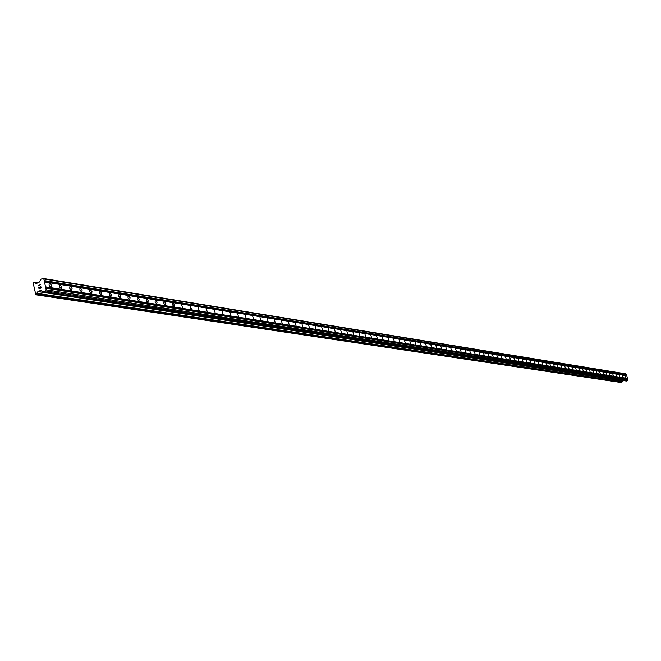 <?xml version="1.0" encoding="UTF-8"?>
<svg xmlns="http://www.w3.org/2000/svg" width="661" height="661" viewBox="0 0 661 661"><rect width="100%" height="100%" fill="white"/><g stroke="black" fill="none" stroke-linecap="round" stroke-linejoin="round"><path stroke-width="0.99" d="M49.856 283.346L51.442 285.238L50.914 287.13L49.872 286.651L49.088 285.238L49.088 283.817L49.856 283.346M60.283 285.015L61.845 286.899L61.333 288.774L59.531 286.899L59.523 285.494L60.283 285.015M70.537 286.667L72.082 288.526L71.578 290.394L69.802 288.526L69.793 287.138L70.537 286.667M80.625 288.287L82.146 290.138L81.65 291.98L79.907 290.138L79.89 288.75L80.625 288.287M90.54 289.882L92.044 291.716L91.565 293.55L89.838 291.716L89.83 290.344L90.54 289.882M100.307 291.451L101.794 293.269L101.323 295.087L99.621 293.269L99.604 291.906L100.307 291.451M109.916 292.997L111.379 294.798L110.924 296.607L109.247 294.798L109.222 293.451L109.916 292.997M119.368 294.517L120.814 296.302L120.368 298.094L118.716 296.31L118.691 294.963L119.368 294.517M128.672 296.012L130.101 297.789L129.672 299.565L128.036 297.789L128.011 296.459L128.672 296.012M137.835 297.483L139.248 299.243L138.827 301.011L137.215 299.243L137.182 297.921L137.835 297.483M146.858 298.929L148.254 300.681L147.841 302.432L146.246 300.681L146.221 299.367L146.858 298.929M155.74 300.358L157.12 302.094L156.715 303.829L155.145 302.102L155.112 300.796L155.74 300.358M164.49 301.763L165.853 303.49L165.457 305.208L163.911 303.49L163.87 302.193L164.49 301.763M173.108 303.151L174.446 304.861L174.066 306.572L172.538 304.861L172.496 303.573L173.108 303.151M181.593 304.514L182.543 307.91L181.593 304.514M189.955 305.853L190.897 309.224L189.955 305.853M198.184 307.175L199.126 310.53L198.184 307.175M206.306 308.48L207.24 311.81L206.306 308.48M214.304 309.769L215.23 313.066L214.304 309.769M222.187 311.034L223.104 314.314L222.187 311.034M229.954 312.281L230.871 315.537L229.954 312.281M237.613 313.512L238.522 316.743L237.613 313.512M245.165 314.727L246.066 317.933L245.165 314.727M252.609 315.925L253.51 319.114L252.609 315.925M259.955 317.106L260.847 320.271L259.955 317.106M267.193 318.272L268.077 321.411L267.193 318.272M274.332 319.412L275.216 322.535L274.332 319.412M281.379 320.544L282.247 323.65L281.379 320.544M288.32 321.659L289.196 324.741L288.32 321.659M295.178 322.766L296.045 325.823L295.178 322.766M301.937 323.849L302.796 326.889L301.937 323.849M308.613 324.923L309.464 327.947L308.613 324.923M315.198 325.98L316.049 328.98L315.198 325.98M321.692 327.021L322.535 330.004L321.692 327.021M328.104 328.054L328.947 331.021L328.104 328.054M334.441 329.071L335.276 332.02L334.441 329.071M340.688 330.079L341.514 333.004L340.688 330.079M346.86 331.07L347.678 333.979L346.86 331.07M352.949 332.045L353.767 334.937L352.949 332.045M358.964 333.012L359.774 335.887L358.964 333.012M364.897 333.97L365.707 336.821L364.897 333.97M370.763 334.912L371.573 337.746L370.763 334.912M376.555 335.838L377.357 338.655L376.555 335.838M382.273 336.763L383.074 339.564L382.273 336.763M387.924 337.672L388.718 340.456L387.924 337.672M393.51 338.564L394.295 341.332L393.51 338.564M399.021 339.448L399.806 342.2L399.021 339.448M404.474 340.324L405.251 343.059L404.474 340.324M409.853 341.192L410.63 343.91L409.853 341.192M415.174 342.051L415.951 344.753L415.174 342.051M420.429 342.894L421.197 345.579L420.429 342.894M425.626 343.728L426.395 346.397L425.626 343.728M430.765 344.555L431.526 347.207L430.765 344.555M435.839 345.364L436.591 348.008L435.839 345.364M440.854 346.174L441.606 348.801L440.854 346.174M445.811 346.967L446.563 349.578L445.811 346.967M450.711 347.76L451.463 350.355L450.711 347.76M455.561 348.537L456.305 351.115L455.561 348.537M460.353 349.305L461.089 351.875L460.353 349.305M465.096 350.066L465.823 352.619L465.096 350.066M469.781 350.826L470.508 353.362L469.781 350.826M474.416 351.569L475.143 354.089L474.416 351.569M478.994 352.305L479.721 354.817L478.994 352.305M483.53 353.032L484.249 355.527L483.53 353.032M488.008 353.751L488.727 356.238L488.008 353.751M492.445 354.461L493.164 356.932L492.445 354.461M496.832 355.172L497.543 357.626L496.832 355.172M501.17 355.866L501.881 358.312L501.17 355.866M505.467 356.56L506.169 358.989L505.467 356.56M509.714 357.237L510.416 359.658L509.714 357.237M513.919 357.915L514.613 360.319L513.919 357.915M518.075 358.584L518.769 360.98L518.075 358.584M522.19 359.245L522.884 361.625L522.19 359.245M526.263 359.898L526.957 362.269L526.263 359.898M530.296 360.551L530.981 362.906L530.296 360.551M534.286 361.187L534.964 363.533L534.286 361.187M538.236 361.823L538.913 364.153L538.236 361.823M542.144 362.451L542.821 364.773L542.144 362.451M546.011 363.071L546.688 365.384L546.011 363.071M549.845 363.69L550.514 365.987L549.845 363.69M553.637 364.294L554.298 366.582L553.637 364.294M557.388 364.897L558.049 367.177L557.388 364.897M561.106 365.5L561.767 367.764L561.106 365.5M564.783 366.087L565.444 368.342L564.783 366.087M568.427 366.673L569.08 368.921L568.427 366.673M572.038 367.252L572.69 369.482L572.038 367.252M575.607 367.83L576.26 370.053L575.607 367.83M579.152 368.4L579.796 370.606L579.152 368.4M582.655 368.962L583.291 371.16L582.655 368.962M586.125 369.516L586.761 371.705L586.125 369.516M589.562 370.069L590.199 372.25L589.562 370.069M592.967 370.614L593.603 372.787L592.967 370.614M596.338 371.16L596.966 373.316L596.338 371.16M599.676 371.697L600.304 373.845L599.676 371.697M602.989 372.226L603.617 374.366L602.989 372.226M606.269 372.754L606.889 374.886L606.269 372.754M609.516 373.275L610.136 375.398L609.516 373.275M612.73 373.796L613.35 375.902L612.73 373.796M615.92 374.308L616.539 376.406L615.92 374.308M619.084 374.812L619.696 376.902L619.084 374.812M622.216 375.316L622.827 377.398L622.216 375.316M625.314 375.812L625.926 377.885L625.314 375.812M190.913 309.72L191.665 308.472M626.421 381.025L43.684 291.691L626.355 381.025L627.95 380.05L626.331 374.143L625.785 373.837L42.973 278.421L43.824 278.967L46.154 289.832L45.65 290.914L43.684 291.691L40.784 290.402L37.95 291.493L35.843 294.765L33.05 282.586L33.785 282.082L36.19 283.528L39.016 282.429L41.007 279.198L42.973 278.421M36.966 293.401L622.183 381.851L623.563 380.596M622.042 381.835L36.644 293.434M35.843 294.765L621.522 382.579L622.009 381.868M39.115 288.568L39.949 288.237L39.123 288.568L38.842 287.279L39.115 288.568M39.949 288.237L39.8 287.535L39.957 288.237M39.941 287.485L40.098 288.188L39.941 287.485M40.924 287.857L40.652 286.568L40.932 287.857M38.702 287.337L39.016 288.791L38.702 287.337M40.792 286.51L41.106 287.965L39.016 288.791M40.412 284.726L38.321 285.552L40.412 284.726L38.627 285.61L38.859 286.031M627.504 378.431L45.51 286.841M626.777 375.77L44.469 281.95M627.405 378.621L45.345 287.205M627.529 379.067L45.518 288.022M627.71 379.166L45.807 288.204M627.95 380.05L46.154 289.832M627.644 380.629L45.65 290.914M626.331 374.143L43.824 278.967M626.57 375.027L44.171 280.595M626.471 375.225L44.006 280.958M626.595 375.663L44.18 281.768M42.924 291.303L42.387 291.22M43.139 291.435L42.287 291.311M622.811 380.835L37.95 291.493M622.753 380.885L37.867 291.584M622.274 381.81L37.066 293.31M621.951 381.967L36.553 293.624M36.495 294.277L621.927 382.322L36.487 294.211M621.852 382.471L36.363 294.566M38.09 282.792L33.86 282.123M37.9 282.875L33.934 282.239M37.793 282.916L33.942 282.305M34.744 282.627L37.437 283.057L34.785 282.644M626.355 381.025L43.576 291.699M43.163 291.451L42.238 291.311M622.183 381.851L36.917 293.401M38.131 282.776L33.785 282.082"/></g></svg>
